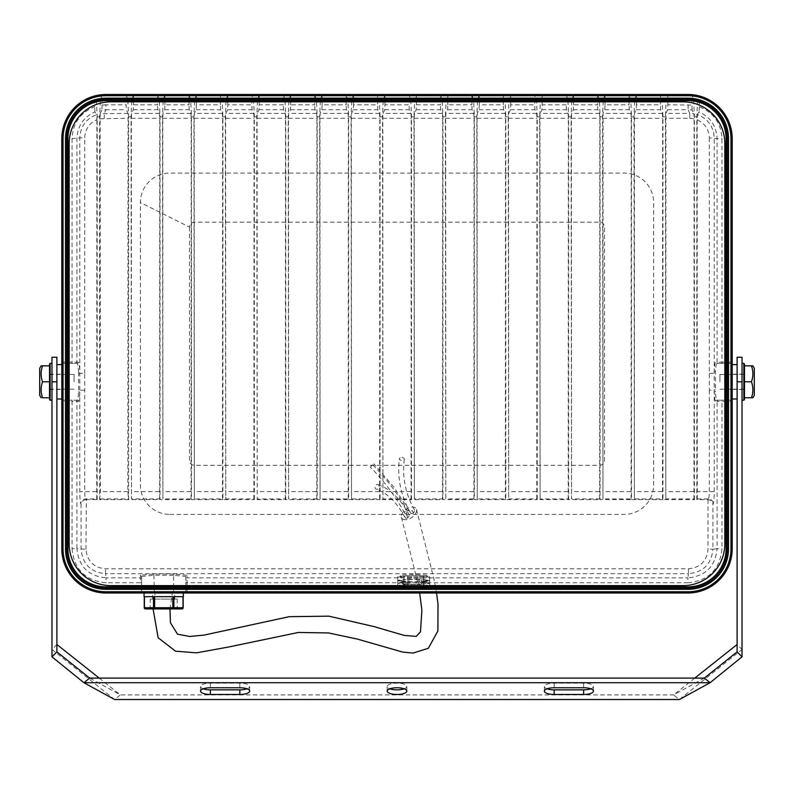 <?xml version="1.0" encoding="UTF-8"?>
<svg xmlns="http://www.w3.org/2000/svg" width="794" height="794" viewBox="0 0 794 794"><rect width="100%" height="100%" fill="white"/><g stroke="black" fill="none" stroke-linecap="round" stroke-linejoin="round"><path stroke-width="0.6" stroke-dasharray="3.97 2.98" d="M169.847 514.403L624.153 514.403A29.467 29.467 0 0 0 653.621 484.936L653.621 202.539A29.467 29.467 0 0 0 624.153 173.072L169.847 173.072A29.467 29.467 0 0 0 140.379 202.539L140.379 484.936A29.467 29.467 0 0 0 169.847 514.403M189.498 227.094L189.498 460.381A4.913 4.913 0 0 0 194.411 465.294L599.589 465.294A4.913 4.913 0 0 0 604.502 460.381L604.502 227.094A4.913 4.913 0 0 0 599.589 222.181L194.411 222.181A4.913 4.913 0 0 0 189.498 227.094L140.379 202.539M732.197 362.153L721.964 362.153L721.964 138.652C721.16 123.239 713.608 112.599 699.306 106.733L699.296 97.225A42.975 42.975 0 0 1 730.966 138.692L730.966 363.384A1.231 1.231 0 0 1 732.197 364.615A1.231 1.231 0 0 0 730.966 363.384L730.966 400.216A1.231 1.231 0 0 0 732.197 398.985L732.197 138.692A44.206 44.206 0 0 0 699.355 95.975L697.559 100.302L696.834 116.817L696.834 499.644L708.02 499.654C710.789 500.111 712.426 501.6 712.913 504.14L713.22 503.833C713.826 502.602 714.153 498.523 714.203 491.605L714.203 392.464A1.231 0.665 -3.2 0 1 715.424 391.799L715.424 371.8C715.781 366.391 716.257 363.592 716.873 363.384L730.966 363.384L716.873 363.384A1.231 1.221 -90 0 1 715.652 362.153C715.037 362.372 714.55 365.369 714.203 371.135L714.203 392.464C714.55 398.231 715.037 401.228 715.652 401.446L717.071 401.446L717.071 548.714L712.913 549.22L712.913 504.14M715.424 371.8A1.231 0.665 3.2 0 1 714.203 371.135L714.203 137.888C713.598 126.534 707.98 118.772 697.35 114.624L697.132 119.735C704.874 123.338 708.933 129.382 709.31 137.888L717.071 138.652L717.071 362.153L715.652 362.153M72.036 138.652L72.036 362.153L63.034 362.153L63.034 138.692A42.975 42.975 0 0 1 94.704 97.225L94.694 106.733C80.392 112.599 72.84 123.239 72.036 138.652L79.797 137.888L79.797 371.135C79.45 365.369 78.963 362.372 78.348 362.153L76.929 362.153L76.929 138.652C77.504 126.107 83.509 117.184 94.913 111.875L96.65 114.624C86.03 118.753 80.412 126.514 79.797 137.888L84.69 137.888C85.067 129.382 89.127 123.338 96.868 119.735L96.65 114.624M72.036 548.714C74.06 569.397 85.405 580.742 106.078 582.756L140.379 582.756L140.379 591.758L105.999 591.758A42.975 42.975 0 0 1 63.034 548.783L63.034 401.446L72.036 401.446L72.036 548.714L76.929 548.714L76.929 401.446L78.348 401.446C78.963 401.228 79.45 398.231 79.797 392.464L79.797 371.135A1.231 0.665 -3.2 0 1 78.576 371.8L78.576 391.799C78.219 397.208 77.743 400.007 77.127 400.216L63.034 400.216L63.034 363.384L77.127 363.384L63.034 363.384A1.231 1.231 0 0 0 61.803 364.615L61.803 362.153L63.034 362.153L63.034 363.384A1.231 1.231 0 0 0 61.803 364.615L61.803 398.985A1.231 1.231 0 0 0 63.034 400.216L63.034 401.446L61.803 401.446L61.803 398.985A1.231 1.231 0 0 0 63.034 400.216L72.036 400.216L72.036 401.446L76.929 401.446A1.231 1.221 90 0 0 75.708 400.216L72.036 400.216M105.86 104.828L102.089 105.046L102.019 94.665L100.342 100.302L99.617 116.817L99.617 499.644L128.598 499.644L127.834 491.605L128.082 113.403L126.345 109.711L126.127 104.828L105.86 104.828L105.86 109.711L126.345 109.711M697.132 119.735L697.261 498.94L696.834 499.644L694.383 499.644L694.383 116.817L693.658 100.302L691.921 94.665L691.911 105.046L667.873 104.828L667.655 109.711L665.918 113.403L665.829 498.94L693.966 498.94L694.383 499.644L662.95 499.644L662.95 116.817L662.226 100.302L660.489 94.486L660.479 104.828L636.441 104.828L636.222 109.711L634.485 113.403L634.396 498.94L662.524 498.94L662.95 499.644L631.518 499.644L631.518 116.817L630.793 100.302L629.056 94.486L629.047 104.828L605.008 104.828L604.79 109.711L603.053 113.403L602.964 498.94L631.091 498.94L631.518 499.644L600.085 499.644L600.085 116.817L599.361 100.302L597.624 94.486L597.614 104.828L573.576 104.828L573.357 109.711L571.62 113.403L571.392 118.286L571.531 498.94L599.659 498.94L600.085 499.644L568.653 499.644L568.653 116.817L567.928 100.302L566.191 94.486L566.182 104.828L542.143 104.828L541.915 109.711L540.188 113.403L539.96 118.286L540.099 498.94L568.226 498.94L568.653 499.644L537.22 499.644L537.22 116.817L536.496 100.302L534.759 94.486L534.749 104.828L510.711 104.828L510.482 109.711L508.756 113.403L508.527 118.286L508.666 498.94L536.794 498.94L537.22 499.644L505.788 499.644L505.788 116.817L505.063 100.302L503.327 94.486L503.317 104.828L479.278 104.828L479.05 109.711L477.323 113.403L477.095 118.286L477.234 498.94L505.361 498.94L505.788 499.644L474.355 499.644L474.355 116.817L473.631 100.302L471.894 94.486L471.884 104.828L447.846 104.828L447.618 109.711L445.891 113.403L445.662 118.286L445.801 498.94L473.929 498.94L474.355 499.644L442.923 499.644L442.923 116.817L442.198 100.302L440.462 94.486L440.452 104.828L416.413 104.828L416.185 109.711L414.458 113.403L414.23 118.286L414.369 498.94L442.496 498.94L442.923 499.644L411.491 499.644L411.491 116.817L410.766 100.302L409.029 94.486L409.019 104.828L384.981 104.828L384.753 109.711L383.026 113.403L382.797 118.286L382.936 498.94L411.064 498.94L411.491 499.644L380.058 499.644L380.058 116.817L379.334 100.302L377.597 94.486L377.587 104.828L353.548 104.828L353.32 109.711L351.593 113.403L351.365 118.286L351.504 498.94L379.631 498.94L380.058 499.644L348.626 499.644L348.626 116.817L347.901 100.302L346.164 94.486L346.154 104.828L322.116 104.828L321.888 109.711L320.161 113.403L319.932 118.286L320.071 498.94L348.199 498.94L348.626 499.644L317.193 499.644L317.193 116.817L316.469 100.302L314.732 94.486L314.722 104.828L290.683 104.828L290.455 109.711L288.728 113.403L288.5 118.286L288.639 498.94L316.766 498.94L317.193 499.644L285.761 499.644L285.761 116.817L285.036 100.302L283.299 94.486L283.289 104.828L259.251 104.828L259.023 109.711L257.296 113.403L257.067 118.286L257.206 498.94L285.334 498.94L285.761 499.644L254.328 499.644L254.328 116.817L253.604 100.302L251.867 94.486L251.857 104.828L227.818 104.828L227.59 109.711L225.863 113.403L225.635 118.286L225.774 498.94L253.901 498.94L254.328 499.644L222.896 499.644L222.896 116.817L222.171 100.302L220.434 94.486L220.424 104.828L196.386 104.828L196.158 109.711L194.431 113.403L194.202 118.286L194.341 498.94L222.469 498.94L222.896 499.644L191.463 499.644L191.463 116.817L190.739 100.302L189.002 94.486L188.992 104.828L164.953 104.828L164.725 109.711L162.998 113.403L162.77 118.286L162.909 498.94L191.036 498.94L191.463 499.644L160.031 499.644L160.031 116.817L159.306 100.302L157.569 94.486L157.559 104.828L133.521 104.828L133.293 109.711L131.566 113.403L131.338 118.286L131.476 498.94L159.604 498.94L160.031 499.644L128.598 499.644L128.598 116.817L127.874 100.302L126.137 94.486L105.999 94.486A44.206 44.206 0 0 0 102.079 94.665M133.521 104.828L133.511 94.486L126.137 94.486L126.127 104.828M128.082 113.403L100.133 113.76L100.381 491.605L99.617 499.644L86.367 499.644L85.673 498.94C85.067 498.205 84.74 495.754 84.69 491.605L84.69 373.398L79.995 373.398A1.231 0.516 -8.2 0 1 78.814 373.924M99.905 118.782L128.31 118.286M100.133 113.76L101.86 109.989L105.86 109.711L104.262 113.403L104.262 118.286M709.31 137.888L709.31 390.201L714.005 390.201A1.231 0.516 -8.2 0 1 715.186 389.675M709.31 390.201L709.31 491.605C709.26 495.754 708.933 498.205 708.327 498.94A4.913 4.873 -135 0 1 713.22 503.833M697.35 114.624L699.087 111.875C710.491 117.184 716.496 126.107 717.071 138.652L721.964 138.652M447.846 104.828L447.836 94.486L446.099 100.302L445.374 116.817L445.801 498.94M479.278 104.828L479.268 94.486L416.403 94.486L414.667 100.302L413.942 116.817L414.369 498.94M473.929 498.94L474.068 118.286L473.839 113.403L472.112 109.711L471.884 104.828M542.143 104.828L542.133 94.486L540.396 100.302L539.672 116.817L540.099 498.94M573.576 104.828L573.566 94.486L510.701 94.486L508.964 100.302L508.239 116.817L508.666 498.94M568.226 498.94L568.365 118.286L568.137 113.403L566.41 109.711L566.182 104.828M416.413 104.828L416.403 94.486L384.971 94.486L383.234 100.302L382.51 116.817L382.936 498.94M442.496 498.94L442.635 118.286L442.407 113.403L440.68 109.711L440.452 104.828M667.873 104.828L667.863 94.486L666.126 100.302L665.402 116.817L665.829 498.94M691.921 94.665A44.206 44.206 0 0 0 688.001 94.486L636.431 94.486L634.694 100.302L633.969 116.817L634.396 498.94M667.655 109.711L688.14 109.711L689.738 113.403L665.918 113.403M689.738 118.286L694.095 118.782L693.867 113.76L689.738 113.403L689.738 118.286L665.69 118.286M693.966 498.94L694.095 118.782M636.441 104.828L636.431 94.486L604.998 94.486L603.261 100.302L602.537 116.817L602.964 498.94M662.524 498.94L662.662 118.286L662.434 113.403L660.707 109.711L660.479 104.828M510.711 104.828L510.701 94.486L479.268 94.486L477.531 100.302L476.807 116.817L477.234 498.94M505.361 498.94L505.5 118.286L505.272 113.403L503.545 109.711L503.317 104.828M605.008 104.828L604.998 94.486L573.566 94.486L571.829 100.302L571.104 116.817L571.531 498.94M631.091 498.94L631.23 118.286L631.002 113.403L629.275 109.711L629.047 104.828M536.794 498.94L536.933 118.286L536.704 113.403L534.977 109.711L534.749 104.828M599.659 498.94L599.798 118.286L599.569 113.403L597.842 109.711L597.614 104.828M384.981 104.828L384.971 94.486L353.538 94.486L351.802 100.302L351.077 116.817L351.504 498.94M411.064 498.94L411.203 118.286L410.974 113.403L409.247 109.711L409.019 104.828M353.548 104.828L353.538 94.486L322.106 94.486L320.369 100.302L319.645 116.817L320.071 498.94M379.631 498.94L379.77 118.286L379.542 113.403L377.815 109.711L377.587 104.828M322.116 104.828L322.106 94.486L290.673 94.486L288.937 100.302L288.212 116.817L288.639 498.94M348.199 498.94L348.338 118.286L348.109 113.403L346.382 109.711L346.154 104.828M290.683 104.828L290.673 94.486L259.241 94.486L257.504 100.302L256.78 116.817L257.206 498.94M316.766 498.94L316.905 118.286L316.677 113.403L314.95 109.711L314.722 104.828M259.251 104.828L259.241 94.486L227.809 94.486L226.072 100.302L225.347 116.817L225.774 498.94M285.334 498.94L285.473 118.286L285.245 113.403L283.518 109.711L283.289 104.828M227.818 104.828L227.809 94.486L196.376 94.486L194.639 100.302L193.915 116.817L194.341 498.94M253.901 498.94L254.04 118.286L253.812 113.403L252.085 109.711L251.857 104.828M196.386 104.828L196.376 94.486L164.944 94.486L163.207 100.302L162.482 116.817L162.909 498.94M222.469 498.94L222.608 118.286L222.38 113.403L220.643 109.711L220.424 104.828M164.953 104.828L164.944 94.486L133.511 94.486L131.774 100.302L131.05 116.817L131.476 498.94M191.036 498.94L191.175 118.286L190.947 113.403L189.21 109.711L188.992 104.828M159.604 498.94L159.743 118.286L159.515 113.403L157.778 109.711L157.559 104.828M687.922 582.756C708.605 580.732 719.95 569.387 721.964 548.714L721.964 401.446L730.966 401.446L730.966 548.783A42.975 42.975 0 0 1 688.001 591.758L187.037 591.758L187.037 582.756L687.922 582.756L687.922 577.863L187.037 577.863L187.037 575.213L185.816 576.404L185.816 591.758L185.816 576.474M708.02 499.654L708.02 549.22C706.859 561.14 700.328 567.67 688.428 568.812L105.572 568.812C93.652 567.641 87.122 561.11 85.98 549.22L76.929 548.714C78.656 566.43 88.372 576.146 106.078 577.863L105.572 573.705L688.428 573.705L687.922 577.863C705.638 576.136 715.354 566.42 717.071 548.714L721.964 548.714M691.981 94.665L698.889 95.846M61.803 401.446L61.803 548.783A44.206 44.206 0 0 0 105.999 592.989L142.841 592.989A1.231 1.231 0 0 1 141.61 591.758L142.841 592.989L184.585 592.989A1.231 1.231 0 0 0 185.816 591.758L187.037 591.758L187.037 592.989L688.001 592.989A44.206 44.206 0 0 0 732.197 548.783L732.197 398.985A1.231 1.231 0 0 1 730.966 400.216L716.873 400.216C716.257 400.007 715.781 397.208 715.424 391.799M187.037 592.989L184.585 592.989L185.816 591.758L173.539 591.758L173.539 575.332L185.816 576.404M78.576 391.799A1.231 0.665 3.2 0 1 79.797 392.464L79.797 491.605C79.847 498.523 80.174 502.602 80.78 503.833A4.913 4.873 -45 0 1 85.673 498.94L96.739 498.94L97.166 499.644L97.166 116.817L96.441 100.302L94.645 95.975A44.206 44.206 0 0 0 61.803 138.692L61.803 362.153M95.111 95.846L102.019 94.665M688.001 588.076L105.999 588.076A39.293 39.293 0 0 1 66.716 548.783L66.716 138.692A39.293 39.293 0 0 1 105.999 99.399L688.001 99.399M727.284 138.692L727.284 548.783M85.98 549.22L86.367 499.644M96.739 498.94L96.868 119.735M688.428 568.812L688.428 573.705C703.286 572.266 711.444 564.107 712.913 549.22L708.02 549.22M85.98 499.654C83.211 500.111 81.574 501.6 81.087 504.14L81.087 549.22C82.526 564.068 90.685 572.236 105.572 573.705L105.572 568.812M688.14 104.828L688.14 109.711L692.14 109.989L693.867 113.76M732.197 401.446L730.966 401.446L730.966 400.216L716.873 400.216A1.231 1.221 -90 0 0 715.652 401.446M78.348 362.153A1.231 1.221 90 0 1 77.127 363.384C77.743 363.592 78.219 366.391 78.576 371.8M78.348 401.446A1.231 1.221 90 0 0 77.127 400.216L75.708 400.216M699.306 106.733L699.087 111.875M730.966 138.692L732.197 138.692A44.206 44.206 0 0 0 699.355 95.975L699.296 97.225M692.14 109.989L691.911 105.046M102.089 105.046L101.86 109.989M94.913 111.875L94.694 106.733M94.704 97.225L94.645 95.975A44.206 44.206 0 0 0 61.803 138.692L63.034 138.692M173.023 592.989L173.539 591.758L141.61 591.758L141.61 576.404L153.887 575.293L173.539 575.332M140.379 592.989L140.379 591.758L141.61 591.758L141.61 576.474M154.393 592.989L153.887 575.332M709.31 373.398L714.005 373.398A1.231 0.516 8.2 0 0 715.186 373.924M84.69 390.201L79.995 390.201A1.231 0.516 8.2 0 0 78.814 389.675M187.037 575.213L174.045 574.072L173.539 575.293M174.045 574.072L153.381 574.072L153.887 575.293M153.381 574.072L140.379 575.213L141.61 576.404M724.833 143.605A41.745 41.745 0 0 0 683.088 101.85L110.912 101.85A41.745 41.745 0 0 0 69.167 143.605L69.167 543.87A41.745 41.745 0 0 0 110.912 585.625L683.088 585.625A41.745 41.745 0 0 0 724.833 543.87L724.833 143.605M742.023 656.837L742.023 649.472L737.11 644.5L737.11 357.24M732.197 381.805L732.197 374.192L732.197 381.805M61.803 381.805L61.803 364.615L61.803 381.805M56.89 651.864L56.89 357.24M404.136 688.805A9.826 3.355 180 0 0 406.826 686.502A9.826 3.355 180 0 0 397 683.138A9.826 3.355 180 0 0 387.174 686.502A9.826 3.355 180 0 0 389.864 688.805M694.78 678.096L673.61 694.899L679.406 699.514L742.023 649.472L742.023 357.24M51.977 656.837L51.977 357.24M51.977 381.805L51.977 363.384L51.977 400.216L51.977 374.192L51.977 381.805L56.89 381.805L56.89 389.417L56.89 381.805M56.89 644.5L51.977 649.472L114.594 699.514L120.39 694.899L89.692 678.096M99.22 678.096L120.39 694.899L673.61 694.899L704.308 678.096M742.023 381.805L742.023 363.384L742.023 400.216L742.023 374.192L742.023 381.805L737.11 381.805L737.11 374.192L737.11 381.805M737.11 644.5L737.11 651.864M590.766 688.805A9.826 3.355 180 0 0 593.455 686.502A9.826 3.355 180 0 0 583.63 683.138L554.162 683.138A9.826 3.355 180 0 0 544.337 686.502A9.826 3.355 180 0 0 547.026 688.805M246.974 688.805A9.826 3.355 180 0 0 249.663 686.502A9.826 3.355 180 0 0 239.838 683.138L210.37 683.138A9.826 3.355 180 0 0 200.545 686.502A9.826 3.355 180 0 0 203.234 688.805M744.474 399.6L744.474 363.999M41.109 365.845L49.526 365.845L49.526 397.754L49.526 365.845L49.526 397.754L41.109 397.754M74.08 381.805L74.08 374.431L74.08 381.805M39.7 395.303L39.7 368.297M42.539 365.845C40.663 371.155 40.663 376.475 42.539 381.805C40.663 387.105 40.663 392.425 42.539 397.754M42.539 381.805L49.526 381.805L49.526 389.169L49.526 381.805M719.92 381.805L719.92 374.431L719.92 381.805M744.474 381.805L744.474 365.845L744.474 397.754L744.474 381.805L744.474 389.169L744.474 381.805L751.461 381.805C753.337 376.495 753.337 371.175 751.461 365.845L744.474 365.845M752.891 397.754L751.461 397.754C753.337 392.444 753.337 387.135 751.461 381.805M751.461 397.754L744.474 397.754M751.461 365.845L752.891 365.845M754.3 368.297L754.3 395.303M413.714 576.94A13.508 1.181 0 0 0 427.222 575.759A13.508 1.181 0 0 0 413.714 574.578A13.508 1.181 0 0 0 400.216 575.759A13.508 1.181 0 0 0 413.714 576.94M413.714 578.161A13.508 1.181 0 0 0 427.222 576.98A13.508 1.181 0 0 0 413.714 575.809A13.508 1.181 0 0 0 400.216 576.98A13.508 1.181 0 0 0 413.714 578.161M418.557 584.116L418.557 581.665L419.877 581.942L419.877 584.394L418.557 584.116A12.635 1.102 180 0 1 413.714 584.195A12.635 1.102 180 0 1 408.88 584.116L408.88 581.665L407.56 581.942L407.56 584.394L408.88 584.116M418.557 581.665A12.635 1.102 180 0 1 413.714 581.754A12.635 1.102 180 0 1 408.88 581.665M422.745 587.798L428.651 586.915L429.663 585.734L423.549 584.434L422.656 585.734L428.442 586.925L422.656 587.798L423.549 586.657L423.51 581.764L421.416 581.526L421.416 583.967L423.51 584.205M419.53 587.967L407.898 587.967L419.5 587.957L419.837 586.845L429.663 585.734L429.663 583.282L423.549 584.205M429.663 580.831L426.249 580.791L426.249 583.243L429.663 583.282L429.663 580.831L423.549 581.764L423.549 578.092L429.663 577.169L423.549 575.868L407.6 575.68L397.764 577.169L407.6 578.28L423.549 578.092M429.663 580.841L429.663 577.169M407.927 587.957L404.692 587.798L407.898 587.967L407.56 584.394M423.51 581.982L421.416 582.22L421.416 579.779L423.51 579.541L423.549 584.434L407.6 584.245L397.764 585.357L398.995 586.925L404.781 587.798L403.888 586.657L419.837 586.845L419.837 584.394L407.6 584.394M419.877 581.942L407.6 581.952L407.6 578.28M419.837 581.952L419.837 578.28M403.928 581.764L406.022 581.526L406.022 583.967L403.928 584.205L403.928 581.764L397.764 580.841L397.764 577.169M403.888 581.764L403.888 578.092M397.764 585.734L397.764 583.282L403.888 584.205L403.888 586.657L397.764 585.734M403.888 581.992L397.764 582.915L397.764 585.357L398.995 586.607L404.781 585.734L403.888 584.434L403.928 579.541L406.022 579.779L406.022 582.22L403.928 581.982M397.764 576.791L397.764 580.464L401.188 580.503L401.188 582.955L397.764 582.915L397.764 580.464L403.888 579.541L403.888 575.868M407.56 581.804L408.88 582.081L408.88 579.63L407.56 579.352L407.927 585.575L419.5 585.575L419.877 579.352L418.557 579.63L418.557 582.081L419.877 581.804M407.6 581.804L419.837 581.804M407.56 579.352L419.837 579.352L419.837 575.68M407.6 579.352L407.6 575.68M428.442 586.607L429.663 585.357L429.663 582.915L423.549 581.992M423.51 579.541L429.663 580.464L429.663 576.791M423.549 579.541L423.549 575.868M429.663 580.464L429.663 582.915L426.249 582.955L426.249 580.503L429.663 580.464M421.416 582.22A12.635 1.102 180 0 1 426.249 582.955M421.416 579.779A12.635 1.102 180 0 1 426.249 580.503M408.88 582.081A12.635 1.102 180 0 1 418.557 582.081M408.88 579.63A12.635 1.102 180 0 1 418.557 579.63M401.188 582.955A12.635 1.102 180 0 1 406.022 582.22M401.188 580.503A12.635 1.102 180 0 1 406.022 579.779M397.764 580.831L397.764 583.282L401.188 583.243L401.188 580.791L397.764 580.841M406.022 583.967A12.635 1.102 180 0 1 401.188 583.243M406.022 581.526A12.635 1.102 180 0 1 401.188 580.791M426.249 583.243A12.635 1.102 180 0 1 421.416 583.967M426.249 580.791A12.635 1.102 180 0 1 421.416 581.526M404.692 587.798L398.995 586.607M183.007 596.671L173.886 596.671L183.007 596.671L183.007 607.718A1.231 1.062 -90 0 1 181.935 608.948L154.602 608.948A1.231 1.062 90 0 1 153.53 607.718L144.419 607.718A1.231 1.062 90 0 0 145.481 608.948L178.442 608.948L148.974 608.948L150.205 607.718L177.221 607.718L150.205 607.718L150.205 599.123L163.713 599.123L150.205 599.123M163.713 592.989L144.061 592.989L163.713 592.989M183.354 596.671L144.061 596.671M154.602 596.671L172.824 596.671L144.419 596.671L154.602 596.671L154.602 607.718L173.886 607.718L173.886 596.671L172.824 596.671L173.886 596.671M144.419 596.671L144.419 607.718M163.713 599.123L177.221 599.123L163.713 599.123M172.824 596.671L172.824 608.948A1.231 1.062 90 0 0 173.886 607.718L183.007 607.718M413.763 512.785A2.451 1.399 -29.7 0 1 412.691 513.341A2.451 1.399 -29.7 0 1 410.558 513.013A2.451 1.399 -29.7 0 1 411.629 510.82L413.763 512.785L414.776 510.482L411.629 510.82M401.863 457.433A2.451 1.528 7.2 0 1 404.305 459.269A2.451 1.528 7.2 0 1 401.863 460.5A2.451 1.528 7.2 0 1 399.432 458.654A2.451 1.528 7.2 0 1 401.863 457.433M408.017 517.698A2.451 1.419 -28.2 0 1 407.282 518.016A2.451 1.419 -28.2 0 1 405.119 517.638A2.451 1.419 -28.2 0 1 406.548 515.256L408.017 517.698L409.367 515.177L406.548 515.256M376.485 484.727A2.451 2.045 -71.1 0 1 377.805 489.114A2.451 2.045 -71.1 0 1 376.485 484.727M407.262 510.195L406.578 513.619L409.009 510.611L407.262 510.195A2.451 1.509 -27.9 0 0 406.925 510.274C399.064 495.466 387.69 480.301 372.783 464.798L370.292 467.17L372.783 464.798M403.134 519.276A8.595 4.982 146.2 0 0 412.265 517.162A8.595 4.982 146.2 0 0 416.493 509.45A8.595 4.982 146.2 0 0 414.796 507.515A8.595 4.982 146.2 0 0 405.674 509.619A8.595 4.982 146.2 0 0 401.436 517.331A8.595 4.982 146.2 0 0 403.134 519.276M406.578 513.619A2.451 1.509 -27.9 0 1 404.751 513.053A2.451 1.509 -27.9 0 1 406.925 510.274M100.034 498.94L128.171 498.94M127.834 491.605L100.381 491.605M697.261 498.94L708.327 498.94L707.633 499.644M714.203 491.605L697.598 491.605M447.618 109.711L472.112 109.711M473.839 113.403L445.891 113.403M445.662 118.286L474.068 118.286M473.591 491.605L446.139 491.605M541.915 109.711L566.41 109.711M568.137 113.403L540.188 113.403M539.96 118.286L568.365 118.286M567.889 491.605L540.436 491.605M416.185 109.711L440.68 109.711M442.407 113.403L414.458 113.403M414.23 118.286L442.635 118.286M442.159 491.605L414.706 491.605M693.619 491.605L666.166 491.605M636.222 109.711L660.707 109.711M662.434 113.403L634.485 113.403M634.257 118.286L662.662 118.286M662.186 491.605L634.734 491.605M479.05 109.711L503.545 109.711M505.272 113.403L477.323 113.403M477.095 118.286L505.5 118.286M505.024 491.605L477.571 491.605M604.79 109.711L629.275 109.711M631.002 113.403L603.053 113.403M602.825 118.286L631.23 118.286M630.754 491.605L603.301 491.605M510.482 109.711L534.977 109.711M536.704 113.403L508.756 113.403M508.527 118.286L536.933 118.286M536.456 491.605L509.004 491.605M573.357 109.711L597.842 109.711M599.569 113.403L571.62 113.403M571.392 118.286L599.798 118.286M599.321 491.605L571.869 491.605M384.753 109.711L409.247 109.711M410.974 113.403L383.026 113.403M382.797 118.286L411.203 118.286M410.726 491.605L383.274 491.605M353.32 109.711L377.815 109.711M379.542 113.403L351.593 113.403M351.365 118.286L379.77 118.286M379.294 491.605L351.841 491.605M321.888 109.711L346.382 109.711M348.109 113.403L320.161 113.403M319.932 118.286L348.338 118.286M347.861 491.605L320.409 491.605M290.455 109.711L314.95 109.711M316.677 113.403L288.728 113.403M288.5 118.286L316.905 118.286M316.429 491.605L288.976 491.605M259.023 109.711L283.518 109.711M285.245 113.403L257.296 113.403M257.067 118.286L285.473 118.286M284.996 491.605L257.544 491.605M227.59 109.711L252.085 109.711M253.812 113.403L225.863 113.403M225.635 118.286L254.04 118.286M253.564 491.605L226.111 491.605M196.158 109.711L220.643 109.711M222.38 113.403L194.431 113.403M194.202 118.286L222.608 118.286M222.131 491.605L194.679 491.605M164.725 109.711L189.21 109.711M190.947 113.403L162.998 113.403M162.77 118.286L191.175 118.286M190.699 491.605L163.246 491.605M133.293 109.711L157.778 109.711M159.515 113.403L131.566 113.403M131.338 118.286L159.743 118.286M159.266 491.605L131.814 491.605M688.001 591.758L688.001 592.989A44.206 44.206 0 0 0 732.197 548.783L730.966 548.783M63.034 548.783L61.803 548.783A44.206 44.206 0 0 0 105.999 592.989L105.999 591.758M105.999 588.076A39.293 39.293 0 0 1 66.716 548.783M66.716 138.692A39.293 39.293 0 0 1 105.999 99.399M140.379 575.213L140.379 577.863L106.078 577.863L106.078 582.756M84.69 373.398L84.69 137.888M96.402 491.605L79.797 491.605M128.598 116.817L131.05 116.817M127.874 100.302L131.774 100.302M160.031 116.817L162.482 116.817M159.306 100.302L163.207 100.302M191.463 116.817L193.915 116.817M190.739 100.302L194.639 100.302M222.896 116.817L225.347 116.817M222.171 100.302L226.072 100.302M254.328 116.817L256.78 116.817M253.604 100.302L257.504 100.302M285.761 116.817L288.212 116.817M285.036 100.302L288.937 100.302M317.193 116.817L319.645 116.817M316.469 100.302L320.369 100.302M348.626 116.817L351.077 116.817M347.901 100.302L351.802 100.302M380.058 116.817L382.51 116.817M379.334 100.302L383.234 100.302M568.653 116.817L571.104 116.817M567.928 100.302L571.829 100.302M505.788 116.817L508.239 116.817M505.063 100.302L508.964 100.302M600.085 116.817L602.537 116.817M599.361 100.302L603.261 100.302M474.355 116.817L476.807 116.817M473.631 100.302L477.531 100.302M631.518 116.817L633.969 116.817M630.793 100.302L634.694 100.302M662.95 116.817L665.402 116.817M662.226 100.302L666.126 100.302M411.491 116.817L413.942 116.817M410.766 100.302L414.667 100.302M537.22 116.817L539.672 116.817M536.496 100.302L540.396 100.302M442.923 116.817L445.374 116.817M442.198 100.302L446.099 100.302M693.658 100.302L697.559 100.302M694.383 116.817L696.834 116.817M96.441 100.302L100.342 100.302M97.166 116.817L99.617 116.817M75.708 363.384A1.231 1.221 90 0 0 76.929 362.153L72.036 362.153L72.036 363.384M141.61 579.084A1.231 1.221 0 0 0 140.379 577.863L140.379 582.756L141.61 582.756M718.292 400.216A1.231 1.221 -90 0 0 717.071 401.446L721.964 401.446L721.964 400.216M185.816 582.756L187.037 582.756L187.037 577.863A1.231 1.221 -0 0 0 185.816 579.084M721.964 363.384L721.964 362.153L717.071 362.153A1.231 1.221 -90 0 0 718.292 363.384M730.966 363.384A1.231 1.231 0 0 1 732.197 364.615M730.966 400.216A1.231 1.231 0 0 0 732.197 398.985M61.803 364.615A1.231 1.231 0 0 1 63.034 363.384M61.803 398.985A1.231 1.231 0 0 0 63.034 400.216M210.37 683.138L210.37 687.753M239.838 683.138L239.838 687.753M554.162 683.138L554.162 687.753M583.63 683.138L583.63 687.753M743.859 363.384L743.859 400.216M50.141 400.216L50.141 363.384M404.781 585.734L407.927 585.575M419.5 585.575L422.656 585.734M153.53 596.671L153.53 607.718L154.602 607.718L154.602 608.948M732.197 389.417L744.474 389.417M732.197 374.192L744.474 374.192M49.526 389.417L61.803 389.417M49.526 374.192L61.803 374.192M387.174 686.502L387.174 691.117M406.826 686.502L406.826 691.117M200.545 686.502L200.545 691.117M249.663 686.502L249.663 691.117M544.337 686.502L544.337 691.117M593.455 686.502L593.455 691.117M74.08 374.431L49.526 374.431M74.08 389.169L49.526 389.169M719.92 374.431L744.474 374.431M719.92 389.169L744.474 389.169M427.222 575.759L427.222 576.98M400.216 575.759L400.216 576.98M177.221 599.123L177.221 607.718L178.442 608.948M152.656 599.123L152.656 592.989M174.759 599.123L174.759 592.989M404.305 459.269C402.032 477.045 405.516 494.116 414.776 510.482M377.944 484.598C390.201 488.846 400.672 499.039 409.367 515.177M409.019 510.611L394.39 487.794L373.835 463.765M416.493 509.45L434.318 580.622L436.521 592.989M153.083 608.948L155.118 592.989M401.436 517.331L417.882 583.292L419.659 592.989M169.995 608.948L172.308 592.989M404.751 513.053C394.539 495.099 383.055 479.804 370.292 467.17M405.119 517.638C396.772 502.294 387.174 492.826 376.356 489.243M410.558 513.013C400.752 495.694 397.04 477.571 399.432 458.654"/><path stroke-width="1.19" d="M688.001 95.717L688.001 94.486A44.206 44.206 0 0 1 732.197 138.692L732.197 548.783A44.206 44.206 0 0 1 688.001 592.989L105.999 592.989A44.206 44.206 0 0 1 61.803 548.783L61.803 138.692A44.206 44.206 0 0 1 105.999 94.486L688.001 94.486A44.206 44.206 0 0 1 732.197 138.692L730.966 138.692A42.975 42.975 0 0 0 688.001 95.717L105.999 95.717A42.975 42.975 0 0 0 63.034 138.692L63.034 548.783A42.975 42.975 0 0 0 105.999 591.758L688.001 591.758A42.975 42.975 0 0 0 730.966 548.783L730.966 138.692M105.999 98.168L688.001 98.168A40.514 40.514 0 0 1 728.515 138.692L728.515 548.783A40.514 40.514 0 0 1 688.001 589.307L105.999 589.307A40.514 40.514 0 0 1 65.485 548.783L65.485 138.692A40.514 40.514 0 0 1 105.999 98.168L105.999 99.399A39.293 39.293 0 0 0 66.716 138.692L66.716 548.783A39.293 39.293 0 0 0 105.999 588.076L688.001 588.076A39.293 39.293 0 0 0 727.284 548.783L727.284 138.692A39.293 39.293 0 0 0 688.001 99.399L105.999 99.399A39.293 39.293 0 0 0 66.716 138.692L67.937 138.692L67.937 548.783A38.062 38.062 0 0 0 105.999 586.845L688.001 586.845A38.062 38.062 0 0 0 726.063 548.783L726.063 138.692A38.062 38.062 0 0 0 688.001 100.63L105.999 100.63A38.062 38.062 0 0 0 67.937 138.692M726.063 548.783L727.284 548.783A39.293 39.293 0 0 1 688.001 588.076A39.293 39.293 0 0 0 727.284 548.783A39.293 39.293 0 0 1 688.001 588.076L688.001 589.307M688.001 98.168L688.001 99.399A39.293 39.293 0 0 1 727.284 138.692A39.293 39.293 0 0 0 688.001 99.399A39.293 39.293 0 0 1 727.284 138.692L728.515 138.692M724.833 143.605A41.745 41.745 0 0 0 683.088 101.85L110.912 101.85A41.745 41.745 0 0 0 69.167 143.605L69.167 543.87A41.745 41.745 0 0 0 110.912 585.625L683.088 585.625A41.745 41.745 0 0 0 724.833 543.87L724.833 143.605M397 687.753A9.826 3.355 180 0 0 387.174 691.117A9.826 3.355 180 0 0 397 694.472A9.826 3.355 180 0 0 406.826 691.117A9.826 3.355 180 0 0 397 687.753M389.864 688.805A9.826 3.355 180 0 0 397 689.857A9.826 3.355 180 0 0 404.136 688.805M51.977 381.805L56.89 381.805L56.89 357.24L51.977 357.24L51.977 656.837L56.89 651.864L89.692 678.096L83.906 682.711L51.977 656.837M56.89 381.805L56.89 651.864M742.023 656.837L710.094 682.711L679.406 699.514L114.594 699.514L83.906 682.711L710.094 682.711L704.308 678.096L737.11 651.864L742.023 656.837L742.023 381.805L737.11 381.805L737.11 651.864M56.89 644.5L99.22 678.096M737.11 381.805L737.11 357.24L742.023 357.24L742.023 381.805M737.11 644.5L694.78 678.096M89.692 678.096L704.308 678.096M554.162 694.472L583.63 694.472A9.826 3.355 180 0 0 593.455 691.117A9.826 3.355 180 0 0 583.63 687.753L554.162 687.753A9.826 3.355 180 0 0 544.337 691.117A9.826 3.355 180 0 0 554.162 694.472L554.162 689.857L583.63 689.857A9.826 3.355 180 0 0 590.766 688.805M210.37 694.472L239.838 694.472A9.826 3.355 180 0 0 249.663 691.117A9.826 3.355 180 0 0 239.838 687.753L210.37 687.753A9.826 3.355 180 0 0 200.545 691.117A9.826 3.355 180 0 0 210.37 694.472L210.37 689.857L239.838 689.857A9.826 3.355 180 0 0 246.974 688.805M547.026 688.805A9.826 3.355 180 0 0 554.162 689.857M203.234 688.805A9.826 3.355 180 0 0 210.37 689.857M744.474 363.999L744.474 399.6L743.859 400.216L743.859 363.384L744.474 363.999M49.526 381.805L42.539 381.805C40.663 387.135 40.663 392.444 42.539 397.754L49.526 397.754L49.526 399.6L49.526 363.999L49.526 365.845L41.318 365.845M41.109 397.754L39.7 395.303L39.7 368.297L41.109 365.845M42.539 381.805C40.663 376.495 40.663 371.175 42.539 365.845M752.891 397.754L754.3 395.303L754.3 368.297L752.891 365.845L751.461 365.845C753.337 371.155 753.337 376.475 751.461 381.805C753.337 387.105 753.337 392.425 751.461 397.754L752.682 397.754M744.474 365.845L752.891 365.845M751.461 381.805L744.474 381.805M751.461 397.754L744.474 397.754M144.061 592.989L144.061 596.671L183.354 596.671L183.354 592.989M173.886 596.671L173.886 607.718L183.007 607.718A1.231 1.062 90 0 1 181.935 608.948L145.481 608.948A1.231 1.062 -90 0 1 144.419 607.718L153.53 607.718A1.231 1.062 90 0 0 154.602 608.948L148.974 608.948M154.602 596.671L154.602 607.718L173.886 607.718A1.231 1.062 90 0 1 172.824 608.948L172.824 596.671M730.966 548.783L732.197 548.783A44.206 44.206 0 0 1 688.001 592.989L688.001 591.758M105.999 591.758L105.999 592.989A44.206 44.206 0 0 1 61.803 548.783L63.034 548.783M63.034 138.692L61.803 138.692A44.206 44.206 0 0 1 105.999 94.486L105.999 95.717M65.485 548.783L66.716 548.783A39.293 39.293 0 0 0 105.999 588.076L105.999 589.307M65.485 138.692L66.716 138.692M727.284 548.783L728.515 548.783M688.001 586.845L688.001 588.076M105.999 588.076L105.999 586.845M66.716 548.783L67.937 548.783M726.063 138.692L727.284 138.692M688.001 100.63L688.001 99.399M105.999 99.399L105.999 100.63M239.838 689.857L239.838 694.472M583.63 689.857L583.63 694.472M51.977 363.384L50.141 363.384L50.141 400.216L49.526 399.6M183.007 607.718L183.007 596.671M144.419 596.671L144.419 607.718M154.602 608.948L154.602 607.718L153.53 607.718L153.53 596.671M737.11 364.615L732.197 364.615M737.11 398.985L732.197 398.985M61.803 364.615L56.89 364.615M61.803 398.985L56.89 398.985M742.023 363.384L743.859 363.384M742.023 400.216L743.859 400.216M50.141 363.384L49.526 363.999M51.977 400.216L50.141 400.216M145.481 608.948A1.231 1.231 0 0 1 144.26 607.718L144.26 596.671M181.935 608.948A1.231 1.231 0 0 0 183.166 607.718L183.166 596.671M436.521 592.989L438.01 603.966L437.901 630.942L428.343 648.271L413.118 653.045L402.826 652.132L357.489 639.11L328.607 632.947L298.385 632.461L228.93 646.941L196.565 652.837L175.563 651.209L158.145 637.751L153.083 608.948M419.659 592.989L421.882 610.149L420.473 631.885L416.195 636.391L404.156 635.399L374.113 626.615L328.875 616.164L289.264 616.67L204.177 635.081L189.796 636.47L177.499 634.188L170.422 622.695L169.995 608.948"/></g></svg>
